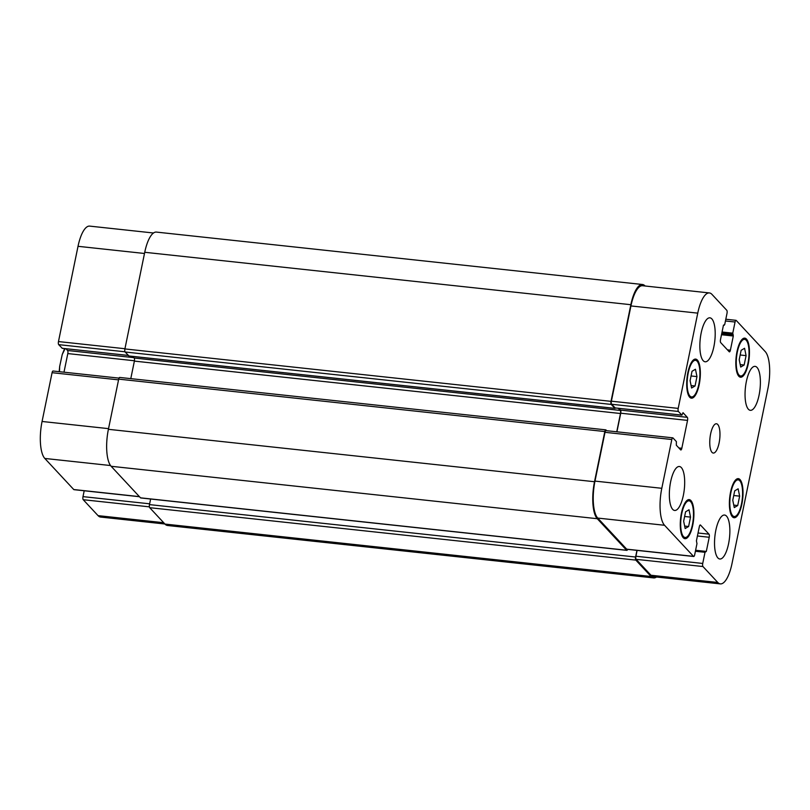 <?xml version="1.0" encoding="UTF-8"?>
<svg xmlns="http://www.w3.org/2000/svg" width="810" height="810" viewBox="0 0 810 810"><rect width="100%" height="100%" fill="white"/><g stroke="black" fill="none" stroke-linecap="round" stroke-linejoin="round"><path stroke-width="1.21" d="M59.494 371.699L59.667 366.434L62.238 354.476L65.114 348.644M719.098 442.959A14.742 4.89 -83.8 0 1 713.286 453.063A14.742 4.89 -83.8 0 1 710.005 437.886A14.742 4.89 -83.8 0 1 716.445 423.762A14.742 4.89 -83.8 0 1 719.098 442.959M746.081 355.63L744.147 365.016L740.715 367.062L739.206 359.711L741.13 350.325L744.572 348.28L746.081 355.63L740.178 354.993M744.147 365.016L740.208 364.591M696.964 376.599L695.041 385.985L691.598 388.02L690.09 380.68L692.024 371.284L695.456 369.249L696.964 376.599L691.062 375.962M695.041 385.985L691.092 385.56M690.525 517.114L688.601 526.5L685.159 528.545L683.65 521.194L685.584 511.809L689.016 509.763L690.525 517.114L684.622 516.476M688.601 526.5L684.653 526.075M739.641 496.145L737.707 505.541L734.275 507.576L732.766 500.226L734.7 490.84L738.133 488.805L739.641 496.145L733.738 495.517M737.707 505.541L733.769 505.116M692.388 524.84A18.427 6.115 96.2 0 0 689.067 500.833A18.427 6.115 96.2 0 0 681.007 518.501A18.427 6.115 96.2 0 0 685.118 537.476A18.427 6.115 96.2 0 0 692.388 524.84M692.742 525.224A19.653 6.521 -83.8 0 1 684.987 538.69A19.653 6.521 -83.8 0 1 680.602 518.451A19.653 6.521 -83.8 0 1 689.199 499.618A19.653 6.521 -83.8 0 1 692.742 525.224M698.827 384.325A18.427 6.115 96.2 0 0 695.506 360.318A18.427 6.115 96.2 0 0 687.447 377.976A18.427 6.115 96.2 0 0 691.558 396.951A18.427 6.115 96.2 0 0 698.827 384.325M699.182 384.699A19.653 6.521 -83.8 0 1 691.426 398.176A19.653 6.521 -83.8 0 1 687.042 377.936A19.653 6.521 -83.8 0 1 695.638 359.093A19.653 6.521 -83.8 0 1 699.182 384.699M747.934 363.356A18.427 6.115 96.2 0 0 744.613 339.36A18.427 6.115 96.2 0 0 736.563 357.018A18.427 6.115 96.2 0 0 740.664 375.992A18.427 6.115 96.2 0 0 747.934 363.356M748.288 363.741A19.653 6.521 -83.8 0 1 740.532 377.207A19.653 6.521 -83.8 0 1 736.158 356.977A19.653 6.521 -83.8 0 1 744.744 338.134A19.653 6.521 -83.8 0 1 748.288 363.741M741.494 503.881A18.427 6.115 96.2 0 0 738.183 479.874A18.427 6.115 96.2 0 0 730.124 497.532A18.427 6.115 96.2 0 0 734.224 516.507A18.427 6.115 96.2 0 0 741.494 503.881M741.849 504.255A19.653 6.521 -83.8 0 1 734.093 517.732A19.653 6.521 -83.8 0 1 729.719 497.492A19.653 6.521 -83.8 0 1 738.315 478.649A19.653 6.521 -83.8 0 1 741.849 504.255M683.367 495.305A22.103 7.33 -83.8 0 1 674.639 510.462A22.103 7.33 -83.8 0 1 669.718 487.701A22.103 7.33 -83.8 0 1 679.377 466.499A22.103 7.33 -83.8 0 1 683.367 495.305M728.554 543.844A22.103 7.33 -83.8 0 1 719.827 559.001A22.103 7.33 -83.8 0 1 714.906 536.23A22.103 7.33 -83.8 0 1 724.575 515.038A22.103 7.33 -83.8 0 1 728.554 543.844M759.071 395.169A22.103 7.33 -83.8 0 1 750.354 410.326A22.103 7.33 -83.8 0 1 745.423 387.555A22.103 7.33 -83.8 0 1 755.092 366.363A22.103 7.33 -83.8 0 1 759.071 395.169M713.883 346.629A22.103 7.33 -83.8 0 1 705.166 361.786A22.103 7.33 -83.8 0 1 700.235 339.015A22.103 7.33 -83.8 0 1 709.904 317.824A22.103 7.33 -83.8 0 1 713.883 346.629M736.239 320.456A2.46 0.81 96.2 0 0 736.027 320.335A2.46 0.81 96.2 0 0 735.055 322.016L732.766 333.163L733.303 336.008L730.387 350.183A2.46 0.81 -83.8 0 1 729.425 351.864A2.46 0.81 -83.8 0 1 729.213 351.753L720.738 342.65A2.46 0.81 -83.8 0 1 720.505 339.562L723.411 325.397L724.717 324.526L727.005 313.369A2.46 0.81 96.2 0 0 726.772 310.291L711.949 294.364A29.474 9.781 96.2 0 0 709.388 292.936A29.474 9.781 96.2 0 0 697.754 313.136L678.203 408.392A2.46 0.81 96.2 0 0 678.426 411.47L681.909 415.155L683.002 412.695L687.315 417.322A2.46 0.81 -83.8 0 1 687.538 420.4L681.817 448.284A2.46 0.81 -83.8 0 1 680.846 449.965A2.46 0.81 -83.8 0 1 680.633 449.844L676.33 445.216L676.38 441.592L672.988 437.957A2.46 0.81 96.2 0 0 672.776 437.835A2.46 0.81 96.2 0 0 671.814 439.516L661.8 488.298A29.474 9.781 96.2 0 0 664.544 525.275L693.492 556.369A2.46 0.81 96.2 0 0 693.714 556.49A2.46 0.81 96.2 0 0 694.676 554.809L696.964 543.662L696.428 540.817L699.344 526.642A2.46 0.81 -83.8 0 1 700.306 524.961A2.46 0.81 -83.8 0 1 700.518 525.072L708.993 534.175A2.46 0.81 -83.8 0 1 709.226 537.263L706.32 551.428L705.014 552.298L702.726 563.456A2.46 0.81 96.2 0 0 702.958 566.534L717.781 582.461A29.474 9.781 96.2 0 0 720.343 583.888A29.474 9.781 96.2 0 0 731.977 563.689L767.931 388.527A29.474 9.781 96.2 0 0 765.187 351.55L736.239 320.456M84.199 490.769L82.995 496.631A2.46 0.81 96.2 0 0 83.228 499.709L98.05 515.636A29.474 9.781 96.2 0 0 100.612 517.063L164.886 523.999M53.258 371.122A2.46 0.81 96.2 0 0 53.045 371.01A2.46 0.81 96.2 0 0 52.083 372.691L42.069 421.473A29.474 9.781 96.2 0 0 44.813 458.45L73.761 489.544A2.46 0.81 96.2 0 0 73.973 489.665A2.46 0.81 96.2 0 0 74.216 489.594M65.944 348.735L67.574 350.497A2.46 0.81 -83.8 0 1 67.807 353.575L63.99 372.185M153.475 232.996L89.657 226.111A29.474 9.781 96.2 0 0 78.023 246.311L58.472 341.567A2.46 0.81 96.2 0 0 58.695 344.645L62.269 348.3M615.185 407.926L611.621 404.261A2.46 0.81 -83.8 0 1 611.388 401.183L630.939 305.937A29.474 9.781 -83.8 0 1 642.573 285.727L709.388 292.936M616.906 431.811L620.733 413.201A2.46 0.81 96.2 0 0 620.5 410.113L618.86 408.361M627.132 549.221A2.46 0.81 -83.8 0 1 626.899 549.291A2.46 0.81 -83.8 0 1 626.687 549.17L597.74 518.076A29.474 9.781 -83.8 0 1 594.986 481.099L604.999 432.317A2.46 0.81 -83.8 0 1 605.971 430.626L672.776 437.835M720.343 583.888L653.538 576.69A29.474 9.781 -83.8 0 1 650.977 575.252L636.144 559.335A2.46 0.81 -83.8 0 1 635.921 556.247L637.116 550.385M656.525 577.003A29.474 9.781 -83.8 0 1 653.629 577.915A29.474 9.781 -83.8 0 1 651.068 576.487L635.809 560.105A2.46 0.81 -83.8 0 1 635.587 557.027L636.954 550.375M627.639 549.362A2.46 0.81 -83.8 0 1 626.849 550.365A2.46 0.81 -83.8 0 1 626.636 550.253L597.264 518.704A29.474 9.781 -83.8 0 1 594.51 481.727L604.817 431.548A2.46 0.81 -83.8 0 1 605.779 429.857A2.46 0.81 -83.8 0 1 605.991 429.978L606.67 430.707M616.744 431.791L620.49 413.515A2.46 0.81 96.2 0 0 620.268 410.427L618.273 408.291M615.327 407.977L614.912 408.372L611.236 404.423A2.46 0.81 -83.8 0 1 611.013 401.345L630.848 304.702A29.474 9.781 -83.8 0 1 642.482 284.502A29.474 9.781 -83.8 0 1 645.043 285.93L645.114 286.001M150.619 499.021L149.475 504.61A2.46 0.81 96.2 0 0 149.708 507.688L164.956 524.07A29.474 9.781 96.2 0 0 167.518 525.498L653.629 577.915M119.89 377.561A2.46 0.81 96.2 0 0 119.667 377.44A2.46 0.81 96.2 0 0 118.705 379.131L108.398 429.31A29.474 9.781 96.2 0 0 111.152 466.287L140.525 497.836A2.46 0.81 96.2 0 0 140.737 497.947A2.46 0.81 96.2 0 0 140.97 497.877M642.482 284.502L156.37 232.085A29.474 9.781 96.2 0 0 144.737 252.285L124.902 348.928A2.46 0.81 96.2 0 0 125.135 352.006L128.982 355.975M132.658 356.41L134.156 358.01A2.46 0.81 -83.8 0 1 134.379 361.098L130.785 378.645M725.446 320.983L735.055 322.016M722.054 332.009L732.766 333.163M721.811 333.214L732.858 334.398M721.497 334.743L733.303 336.008M721.74 333.548L733.212 334.783M727.461 349.869L730.387 350.183M723.512 325.073L724.241 325.144M630.939 305.937L697.754 313.136M611.388 401.183L678.203 408.392M611.621 404.261L678.426 411.47M615.003 407.906L681.817 415.105M620.5 410.113L687.315 417.322M620.733 413.201L687.538 420.4M678.881 447.96L681.817 448.284M604.999 432.317L671.814 439.516M594.986 481.099L661.8 488.298M597.74 518.076L664.544 525.275M626.687 549.17L693.492 556.369M698.038 533L708.993 534.175M697.42 535.987L709.226 537.263M695.608 550.274L706.32 551.428M695.537 550.608L705.308 551.661M695.405 551.266L705.014 552.298M635.921 556.247L702.726 563.456M636.144 559.335L702.958 566.534M650.977 575.252L717.781 582.461M144.494 253.479L78.023 246.311M124.942 348.725L58.472 341.567M124.993 351.793L58.695 344.645M128.314 355.428L62.087 348.28M133.802 357.635L67.574 350.497M134.44 360.764L67.807 353.575M118.554 379.86L52.083 372.691M108.54 428.642L42.069 421.473M110.545 465.537L44.813 458.45M139.401 496.621L73.761 489.544M149.637 503.81L82.995 496.631M149.384 506.847L83.228 499.709M163.691 522.713L98.05 515.636M630.848 304.702L144.737 252.285M611.013 401.345L124.902 348.928M611.236 404.423L125.135 352.006M614.912 408.372L128.8 355.954M620.268 410.427L134.156 358.01M620.49 413.515L134.379 361.098M604.817 431.548L118.705 379.131M594.51 481.727L108.398 429.31M597.264 518.704L111.152 466.287M626.636 550.253L140.525 497.836M635.587 557.027L149.475 504.61M635.809 560.105L149.708 507.688M651.068 576.487L164.956 524.07M59.191 371.668L59.667 366.434M62.238 354.476L64.608 348.594M682.86 537.222L685.118 537.476M686.809 500.59L689.067 500.833M689.3 396.708L691.558 396.951M693.249 360.075L695.506 360.318M738.416 375.749L740.664 375.992M742.365 339.106L744.613 339.36M731.977 516.264L734.224 516.507M735.926 479.631L738.183 479.874M736.027 320.335L725.801 319.231M724.322 325.195L723.492 325.104M681.909 415.155L615.094 407.957M693.714 556.49L626.899 549.291M705.409 551.63L695.547 550.567M128.355 355.468L62.167 348.33M119.009 378.118L53.045 371.01M139.502 496.733L73.973 489.665M615.003 408.412L128.891 356.005M605.779 429.857L119.667 377.44M626.849 550.365L140.737 497.947"/></g></svg>
